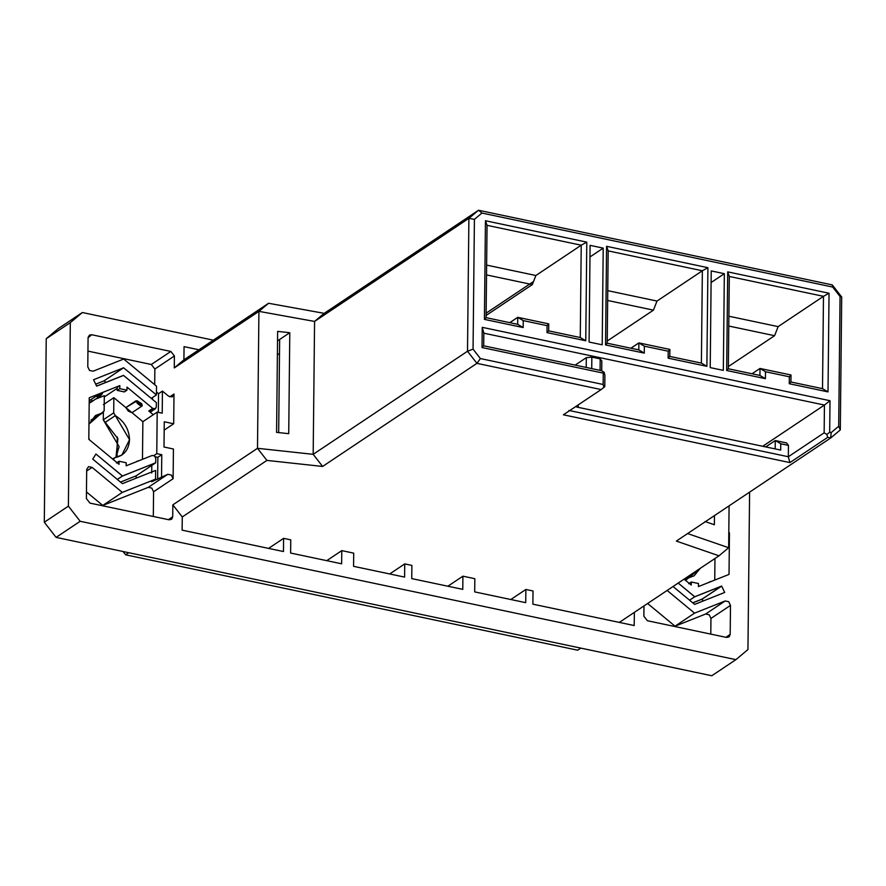 <?xml version="1.0" encoding="UTF-8"?>
<svg xmlns="http://www.w3.org/2000/svg" width="886" height="886" viewBox="0 0 886 886"><rect width="100%" height="100%" fill="white"/><g stroke="black" fill="none" stroke-linecap="round" stroke-linejoin="round"><path stroke-width="1.33" d="M840.061 296.511L841.7 297.009L832.264 284.893L832.696 287.064L840.061 296.511L838.699 426.277L840.305 429.909L830.669 437.994L676.339 541.08L719 555.81L728.646 547.725L687.602 533.56L728.646 547.725L719 555.81L619.314 622.404L634.354 612.359L634.21 625.549L634.354 612.359L719 555.81L676.339 541.08L830.669 437.994L831.179 432.589L829.673 432.279L830.005 400.716L824.434 405.057L824.146 432.822L826.893 434.439L829.673 432.279L826.893 434.439L827.679 437.363L830.669 437.994L840.305 429.909L841.7 297.009L840.061 296.511L832.696 287.064L832.264 284.893L841.7 297.009L840.305 429.909L838.699 426.277L831.179 432.589L830.669 437.994L827.679 437.363L826.893 434.439L824.146 432.822L788.33 456.744L789.913 462.592L827.679 437.363L789.913 462.592L563.396 414.792L601.162 389.563L603.953 387.404L603.156 384.48L480.411 358.575L473.058 349.128L467.509 351.244L476.934 363.349L480.411 358.575L476.934 363.349L467.509 351.244L313.179 454.33L322.615 466.446L476.934 363.349L601.162 389.563L563.396 414.792L789.913 462.592L788.33 456.744L788.451 445.392L786.535 442.911L775.272 440.53L786.535 442.911L788.451 445.392L780.765 443.764L788.451 445.392L788.33 456.744L568.967 410.462L788.33 456.744L824.146 432.822L824.434 405.057L830.005 400.716L829.673 432.279L831.179 432.589L838.699 426.277L840.061 296.511M705.046 521.533L714.36 524.745L705.046 521.533M643.867 616.202L647.411 620.743L726.564 637.444L729.112 636.868L730.186 634.409L725.867 637.3L730.186 634.409L730.485 605.393L710.949 618.439L709.199 614.784L705.621 614.031L675.032 626.192L647.611 603.499L675.032 626.192L705.621 614.031L709.199 614.784L710.949 618.439L710.793 634.121L710.949 618.439L730.485 605.393L728.735 601.727L725.158 600.974L705.621 614.031L725.158 600.974L694.558 613.145L675.032 626.192L694.558 613.145L667.147 590.453L694.558 613.145L725.158 600.974L728.735 601.727L730.485 605.393L730.186 634.409L726.564 637.444L647.411 620.743L643.867 616.202L643.978 605.924L643.867 616.202M580.828 648.109L577.694 650.202L580.828 648.109M481.94 213.05L478.54 210.248L468.893 218.333L474.409 219.351L481.94 213.05L832.696 287.064L481.94 213.05L474.409 219.351L468.893 218.333L478.54 210.248L324.21 313.345L314.574 321.43L468.893 218.333L467.509 351.244L473.058 349.128L474.409 219.351L473.058 349.128L480.411 358.575L603.156 384.48L603.953 387.404L604.784 386.54L604.905 375.177L604.108 372.253L601.361 370.636L483.69 345.806L483.822 333.18L483.69 345.806L482.028 347.534L483.69 345.806L601.361 370.636L604.108 372.253L603.277 373.117L604.108 372.253L604.905 375.177L604.784 386.54L601.162 389.563L476.934 363.349L322.615 466.446L313.179 454.33L257.494 448.305L266.919 460.41L322.615 466.446L266.919 460.41L257.494 448.305L172.836 504.854L182.272 516.959L266.919 460.41L182.272 516.959L182.128 530.149L283.465 551.535L283.609 538.345L268.569 548.39L283.609 538.345L283.465 551.535L182.128 530.149L182.272 516.959L172.836 504.854L257.494 448.305L313.179 454.33L467.509 351.244L468.893 218.333L314.574 321.43L324.21 313.345L268.569 303.278L324.21 313.345L478.54 210.248L832.264 284.893L478.54 210.248L481.94 213.05M724.338 273.685L711.225 270.917L710.218 367.601L723.33 370.37L724.338 273.685L711.104 282.523L724.338 273.685L723.33 370.37L710.218 367.601L711.225 270.917L724.338 273.685M822.518 388.655L828.011 391.889L829.041 293.244L823.482 296.323L822.518 388.655L790.921 381.988L790.999 375.022L789.337 376.771L789.26 383.716L790.921 381.988L789.26 383.716L828.011 391.889L822.518 388.655L823.482 296.323L729.3 276.454L727.705 271.869L726.675 370.503L765.415 378.676L765.493 371.732L789.337 376.771L791.01 374.988L760.011 368.454L765.493 371.732L760.011 368.476L759.933 375.442L765.415 378.676L759.933 375.442L728.336 368.775L726.675 370.503L728.336 368.775L729.3 276.454L823.482 296.323L829.041 293.244L727.705 271.869L729.3 276.454L728.336 368.775L759.933 375.442L760 368.487L790.999 374.977L790.921 381.988L822.518 388.655M590.098 245.356L589.09 342.04L602.203 344.809L603.211 248.124L590.098 245.356L603.211 248.124L589.976 256.962L603.211 248.124L602.203 344.809L589.09 342.04L590.098 245.356M638.895 342.893L644.366 346.182L668.21 351.21L668.133 358.154L706.884 366.328L701.391 363.094L702.354 270.762L657.002 301.063L653.447 310.144L607.652 300.476L653.447 310.144L657.002 301.063L607.763 290.663L657.002 301.063L702.354 270.762L701.391 363.094L706.884 366.328L707.914 267.694L702.354 270.762L608.173 250.893L606.578 246.308L605.548 344.942L607.209 343.214L608.173 250.893L607.209 343.214L638.795 349.881L644.288 353.115L644.366 346.182L638.884 342.915L638.806 349.881L638.872 342.926L630.943 348.22M669.871 349.472L669.794 356.427L701.391 363.094L669.794 356.427L668.133 358.154L669.794 356.427L669.871 349.472L668.21 351.21L669.871 349.427L638.884 342.893L669.86 349.427M548.744 323.911L548.667 330.866L547.005 332.593L585.757 340.767L580.264 337.533L581.227 245.2L535.875 275.502L532.32 284.583L486.525 274.915L532.32 284.583L535.875 275.502L486.624 265.102L535.875 275.502L581.227 245.2L487.045 225.332L581.227 245.2L586.787 242.133L581.227 245.2L580.264 337.533L585.757 340.767L586.787 242.133L485.45 220.747L487.045 225.332L486.082 317.653L487.045 225.332L485.45 220.747L484.42 319.381L486.082 317.653L484.42 319.381L523.161 327.554L523.238 320.621L547.083 325.649L547.005 332.593L548.667 330.866L548.744 323.911L547.083 325.649L548.744 323.877L517.756 317.332L523.238 320.621L517.756 317.354L517.668 324.32L523.161 327.554L517.668 324.32L486.082 317.653L517.668 324.32L517.745 317.365L509.815 322.67M752.015 373.77L760 368.443L752.07 373.781M778.13 326.624L823.482 296.323L778.13 326.624L728.89 316.224L778.13 326.624L774.574 335.694L778.13 326.624M630.887 348.209L638.872 342.882M509.76 322.648L517.745 317.321L548.733 323.866M411.89 565.412L411.746 578.602L462.769 589.367L462.913 576.177L447.873 586.222L462.913 576.177L462.769 589.367L411.746 578.602L411.89 565.412L404.736 563.906L389.696 573.951L404.736 563.906L404.592 577.096L404.736 563.906L411.89 565.412M525.719 602.657L525.863 589.467L510.823 599.512L525.863 589.467L525.719 602.657L474.697 591.892L525.719 602.657M533.018 590.973L532.874 604.163L634.21 625.549L532.874 604.163L533.018 590.973L525.863 589.467L533.018 590.973M198.951 349.782L184.055 346.636L183.911 359.827L268.569 303.278L258.922 311.363L314.574 321.43L313.179 454.33L314.574 321.43L258.922 311.363L268.569 303.278L183.911 359.827L174.265 367.911L258.922 311.363L257.494 448.305L258.922 311.363L174.265 367.911L174.398 355.984L170.854 351.443L151.318 364.489L154.862 369.03L174.398 355.984L154.862 369.03L154.696 384.679L154.862 369.03L151.318 364.489L170.854 351.443L91.701 334.731L88.146 337.112L91.701 334.731L89.397 335.13L88.079 337.765L87.78 366.793L89.53 370.448L93.108 371.201L123.697 359.04L156.512 386.185L156.423 394.935L123.608 367.779L93.562 379.729L96.607 386.063L93.562 379.729L123.608 367.779L104.072 380.825L123.608 367.779L156.423 394.935L152.514 397.548L156.423 394.935L156.512 386.185L123.697 359.04L93.108 371.201L89.53 370.448L87.78 366.793L88.079 337.765L91.701 334.731L170.854 351.443L174.398 355.984L174.265 367.911L183.911 359.827L184.055 346.636L198.951 349.782M728.779 326.037L774.574 335.694L728.358 366.571L774.574 335.694L728.779 326.037M353.569 566.331L404.592 577.096L353.569 566.331L353.702 553.141L353.569 566.331M290.619 553.041L341.642 563.806L341.786 550.627L326.746 560.672L341.786 550.627L341.642 563.806L290.619 553.041L290.763 539.851L290.619 553.041M169.093 519.805L171.64 519.24L172.715 516.782L168.395 519.661L172.715 516.782L172.836 504.854L172.715 516.782L169.093 519.805L89.929 503.104L169.093 519.805M277.539 340.888L289.788 332.704L277.639 331.386L289.788 332.704L288.725 433.675L276.576 432.368L288.725 433.675L289.788 332.704L277.539 340.888M125.613 554.802L123.054 551.513L125.613 554.802L128.747 552.709L125.613 554.802L577.694 650.202L125.613 554.802M117.295 436.964L117.096 455.515L117.295 436.964M580.264 337.533L548.667 330.866L580.264 337.533M728.646 547.725L729.089 505.851L728.646 547.725M714.448 515.63L714.36 524.745L714.448 515.63M483.822 333.18L482.239 327.333L482.028 347.534L603.277 373.117L603.156 384.48L603.277 373.117L482.028 347.534L482.239 327.333L830.005 400.716L482.239 327.333L483.822 333.18L824.434 405.057L483.822 333.18M276.576 432.368L277.639 331.386L276.576 432.368M279.644 339.482L278.669 432.589L279.644 339.482M153.577 491.763L153.311 516.483L153.577 491.763L151.816 488.108L148.239 487.355L102.765 505.441L86.463 491.94L102.765 505.441L122.301 492.394L92.1 467.387L88.522 466.634L86.695 469.536L86.396 498.563L89.929 503.104L86.396 498.563L86.695 469.536L88.522 466.634L92.1 467.387L86.684 471.009L92.1 467.387L122.301 492.394L102.765 505.441L148.239 487.355L167.775 474.309L151.639 481.785L155.537 479.171L122.301 492.394L155.537 479.171L151.639 481.785L167.775 474.309L171.352 475.062L173.113 478.717L153.577 491.763L173.113 478.717L173.423 449.003L173.113 478.717L171.352 475.062L167.775 474.309L148.239 487.355L151.816 488.108L153.577 491.763M169.747 396.884L173.999 394.037L173.689 423.763L164.176 430.109L173.689 423.763L164.264 421.769L173.689 423.763L173.999 394.037L172.172 396.939L168.595 396.186L162.437 391.091L168.595 396.186L172.172 396.939L173.999 394.037M87.936 351.111L151.318 364.489L87.936 351.111M58.277 328.617L82.365 312.525L213.338 340.169L82.365 312.525L58.277 328.617L46.227 338.729L70.315 322.637L82.365 312.525L70.315 322.637L46.227 338.729L44.3 522.242L68.388 506.15L70.315 322.637L68.388 506.15L44.3 522.242L56.095 537.381L711.801 675.752L56.095 537.381L80.183 521.289L56.095 537.381L44.3 522.242L46.227 338.729L58.277 328.617M163.999 447.009L173.423 449.003L163.999 447.009L164.264 421.769L163.999 447.009M749.6 492.151L747.95 649.549L735.901 659.649L711.801 675.752L735.901 659.649L80.183 521.289L68.388 506.15L80.183 521.289L735.901 659.649L747.95 649.549L749.6 492.151M694.69 596.776L689.574 600.187L694.724 596.81L721.658 586.122L724.704 592.446L694.657 604.396L673.039 586.51L694.657 604.396L724.704 592.446L721.658 586.111L702.122 599.169L703.041 601.062L702.122 599.169L692.808 602.868M692.741 602.823L702.089 599.102L721.625 586.056L694.713 596.754M694.768 596.776L678.2 583.066M684.103 579.123L691.268 585.059L691.302 582.002L688.699 583.741L691.302 582.002L698.456 583.509L698.423 586.576L729.023 574.405L729.455 532.874L728.801 533.306L729.455 532.874L728.813 532.331L729.455 532.874L729.023 574.405L698.423 586.576L698.456 583.509L691.302 582.002L691.268 585.059L684.103 579.123M714.958 558.512L714.736 580.086L714.958 558.512M729.366 505.662L730.95 504.599L729.366 505.662M155.637 470.433L155.537 479.171L155.637 470.433L122.401 483.645L155.637 470.433M92.731 459.092L122.401 483.645L92.731 459.092L95.909 454.042L92.731 459.092M122.501 476.015L95.921 454.02L122.467 476.059L155.714 462.78L122.445 476.003L117.306 479.437M117.34 479.459L122.445 476.048M120.485 482.062L136.178 475.826L155.714 462.78L151.805 465.383L151.727 473.035L151.805 465.383L136.178 475.826L136.156 478.174L136.178 475.826L120.518 482.084M155.759 458.405L155.714 462.78L155.759 458.405L154.585 455.969L152.204 455.459L154.585 455.969L155.759 458.405M126.166 465.815L152.204 455.459L126.166 465.815L126.2 462.758L126.166 465.815M116.443 462.979L119.045 461.241L126.2 462.758L119.045 461.241L116.443 462.979M119.012 464.308L119.045 461.241L119.012 464.308L88.81 439.312L119.012 464.308M89.242 397.77L88.81 439.312L89.242 397.77L119.843 385.609L89.242 397.77M97.172 395.588L102.444 393.484L97.172 395.588M95.444 399.176L104.315 395.654L95.444 399.176M104.304 396.961L117.229 388.323L104.304 396.961M117.229 387.348L119.843 385.609L117.229 387.348L117.207 390.405L119.809 388.666L119.843 385.609L119.809 388.666L117.207 390.405L124.35 391.922L126.964 390.183L119.809 388.666L126.964 390.183L124.35 391.922L117.207 390.405L117.229 387.348M96.153 396.142L89.209 400.771L95.965 396.263L100.517 395.798L98.18 396.574M126.997 387.116L126.964 390.183L126.997 387.116L152.702 408.391L126.997 387.116M152.392 409.565L151.174 411.503L148.793 410.993L153.289 414.726L157.199 412.112L156.767 453.654L157.199 412.112L162.204 413.175L162.437 391.091L158.528 393.705L158.339 412.355L158.528 393.705L156.457 391.977L158.528 393.705L162.437 391.091L162.204 413.175L157.199 412.112L142.867 421.681L142.48 459.336L142.867 421.681L113.851 397.67L103.429 404.625L113.851 397.67L125.845 407.593L137.086 400.804L142.292 405.101L142.037 405.987L132.003 412.688L142.867 421.681L153.289 414.726L148.793 410.993L152.702 408.391L148.793 410.993L151.517 411.325L155.427 408.712L152.702 408.391L155.083 408.889L156.301 406.962L155.427 408.712M142.292 405.101L142.037 405.987L142.292 405.101L137.086 400.826L135.879 400.893L142.037 405.987L140.952 405.788M123.497 375.398L156.346 402.587L156.301 406.962L156.346 402.587L123.519 375.365L96.607 386.063M96.64 386.13L123.553 375.42M95.699 384.159L104.072 380.825L105.921 382.353L104.072 380.825L95.699 384.159M151.273 398.379L152.514 397.548L152.492 399.398L152.514 397.548L151.273 398.379M712.034 581.161L709.321 582.024M700.206 568.369L685.454 580.463L687.137 578.403L694.137 575.8L700.206 568.369M156.767 453.654L161.773 454.706L161.54 476.79L161.773 454.706L157.863 457.32L157.63 479.392L157.863 457.32L155.283 456.777L157.863 457.32L161.773 454.706L156.767 453.654L153.92 455.548L156.767 453.654M139.767 460.41L137.064 461.263M113.851 397.67L113.696 412.865L115.313 415.623C124.339 421.271 129.079 429.289 129.544 439.689C128.858 449.833 123.974 455.825 114.881 457.652L113.198 459.701L114.881 457.652L121.88 455.05L129.544 439.689L113.696 412.865L113.851 397.67M92.166 400.483L89.187 403.097L90.483 402.499L100.517 395.798L102.477 393.55M89.342 439.755L88.822 438.116L89.342 439.755M88.965 424.095L104.149 410.86L104.315 395.654L104.149 410.86L102.477 412.909L95.478 415.512L88.965 424.095M97.039 396.518L95.965 396.263M141.815 403.783L137.086 400.826L142.269 405.101M139.833 405.367L137.097 403.097M136.389 402.011L135.879 400.893L125.845 407.593L128.315 411.104L132.003 412.688L142.037 405.987M103.274 419.831L113.696 412.865L103.274 419.831L104.902 422.578L115.313 415.623L104.902 422.578L119.123 446.644L115.966 457.475L117.893 438.681L103.274 419.831L103.352 412.566L103.274 419.831M689.784 575.324L688.223 578.226L689.784 575.324M684.812 579.721L687.137 578.403M112.555 458.959L114.881 457.652M90.97 420.053L102.477 412.909L92.055 419.875M92.864 419.576L102.477 412.909M474.83 578.702L474.697 591.892L474.83 578.702L462.913 576.177L474.83 578.702M600.077 370.359L600.199 358.885L591.848 357.124L591.726 368.598L591.848 357.124L586.322 357.667L586.211 367.435L586.322 357.667L575.18 365.11L586.322 357.667L591.848 357.124L600.199 358.885L600.077 370.359M678.178 583.077L694.746 596.821M353.702 553.141L341.786 550.627L353.702 553.141M290.763 539.851L283.609 538.345L290.763 539.851M279.5 353.481L277.384 354.898L279.5 353.481M653.447 310.144L607.231 341.01L653.447 310.144M532.32 284.583L486.104 315.449L532.32 284.583M702.354 270.762L707.914 267.694L606.578 246.308L608.173 250.893L702.354 270.762M644.288 353.115L638.795 349.881L607.209 343.214L605.548 344.942L644.288 353.115L605.548 344.942L606.578 246.308L707.914 267.694L706.884 366.328L668.133 358.154L668.21 351.21L644.366 346.182L644.288 353.115M601.815 360.945L601.716 370.835L601.815 360.945L600.199 358.885L601.815 360.945M586.787 242.133L585.757 340.767L547.005 332.593L547.083 325.649L523.238 320.621L523.161 327.554L484.42 319.381L485.45 220.747L586.787 242.133M829.041 293.244L828.011 391.889L789.26 383.716L789.337 376.771L765.493 371.732L765.415 378.676L726.675 370.503L727.705 271.869L829.041 293.244M578.259 404.869L578.237 407.35L578.259 404.869M765.714 446.921L775.272 440.53L780.765 443.764L780.699 450.077L576.587 407.006L576.598 405.976L576.587 407.006L780.699 450.077L780.765 443.764L775.272 440.53L765.714 446.921M762.724 446.289L824.434 405.057L762.724 446.289M775.184 448.914L775.272 440.53L775.184 448.914M533.66 281.427L486.126 313.179M708.49 582.567L709.165 582.113M136.234 461.816L136.909 461.362"/></g></svg>
